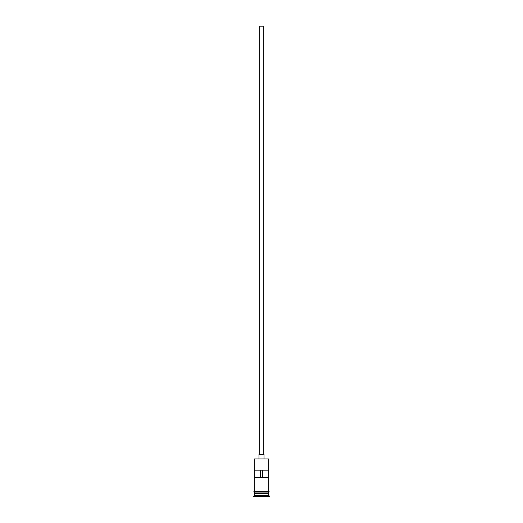 <?xml version="1.0" encoding="UTF-8"?>
<svg xmlns="http://www.w3.org/2000/svg" width="523" height="523" viewBox="0 0 523 523"><rect width="100%" height="100%" fill="white"/><g stroke="black" fill="none" stroke-linecap="round" stroke-linejoin="round"><path stroke-width="0.78" d="M254.289 458.933L268.711 458.933L254.289 458.933L254.289 491.372M259.696 454.324L259.696 26.15L263.304 26.15L263.304 454.324M258.977 458.645L258.977 454.324L264.023 454.324L264.023 458.645M254.433 493.823L268.567 493.823M254.289 492.091L254.433 493.679M268.711 492.091L268.567 493.679M268.711 493.967L268.711 495.405L254.289 495.405L253.57 496.85L269.43 496.85L269.43 496.131L253.57 496.131M268.711 495.405L269.43 496.131M268.659 477.388L268.659 470.177L254.341 470.177L254.341 477.388L268.659 477.388M268.711 458.933L268.711 491.372M268.711 493.535L254.289 493.535M254.289 493.967L254.289 495.405M254.217 491.372L268.783 491.372A0.36 0.36 0 0 1 269.142 491.731A0.36 0.36 0 0 1 268.783 492.091L254.217 492.091A0.36 0.36 0 0 1 253.858 491.731A0.36 0.36 0 0 1 254.217 491.372M260.349 477.388L260.349 470.177M262.651 470.177L262.651 477.388"/></g></svg>
